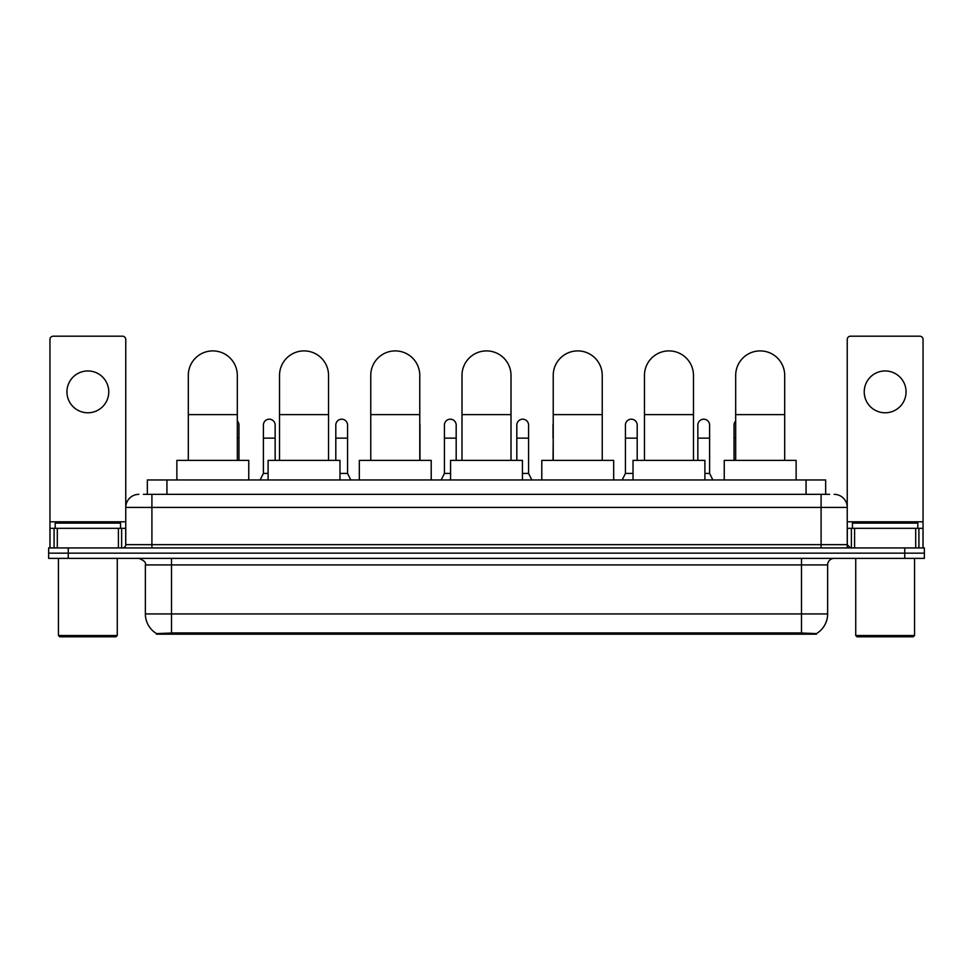 <?xml version="1.0" encoding="UTF-8"?>
<svg xmlns="http://www.w3.org/2000/svg" width="973" height="973" viewBox="0 0 973 973"><rect width="100%" height="100%" fill="white"/><g stroke="black" fill="none" stroke-linecap="round" stroke-linejoin="round"><path stroke-width="1.46" d="M143.408 494.345L151.91 494.345L143.408 494.345L147.337 494.345L147.337 479.969L825.663 479.969L825.663 494.345M816.517 634.189L156.483 634.189L156.483 633.545M145.366 613.939L171.503 613.939L171.503 564.924L145.366 564.924L145.366 613.939A22.878 22.878 0 0 0 156.556 633.593L174.118 632.924L798.882 632.924L816.444 633.593A22.878 22.878 0 0 0 827.634 613.939L827.634 564.924A6.531 6.531 0 0 1 834.165 558.38M924.35 558.38L924.35 553.163L48.65 553.163L48.65 558.38L68.256 558.38L68.256 553.163L48.65 553.163L48.65 547.933L68.256 547.933L68.256 553.163L924.35 553.163L924.35 558.38L68.256 558.38M138.835 494.345A13.075 13.075 0 0 0 125.76 507.407L125.76 544.661A3.272 3.272 0 0 1 122.501 547.933M834.165 494.345A13.075 13.075 0 0 1 847.24 507.407L151.91 507.407L151.91 494.345L829.592 494.345M915.69 547.933L915.69 528.327L923.049 528.327L923.049 547.933L923.049 339.455A3.272 3.272 0 0 0 919.777 336.196L850.499 336.196A3.272 3.272 0 0 0 847.24 339.455L847.24 544.661L850.499 547.933M924.35 547.933L924.35 553.163L924.35 547.933L68.256 547.933M87.862 370.956A20.907 20.907 0 0 0 66.942 391.876A20.907 20.907 0 0 0 87.862 412.783A20.907 20.907 0 0 0 108.769 391.876A20.907 20.907 0 0 0 87.862 370.956M118.414 547.933L118.414 528.327L57.31 528.327L57.31 547.933M151.91 547.933L151.91 507.407L125.76 507.407L125.76 339.455A3.272 3.272 0 0 0 122.501 336.196L53.223 336.196A3.272 3.272 0 0 0 49.951 339.455L49.951 528.327L57.31 528.327M118.414 528.327L125.76 528.327M49.951 547.933L49.951 528.327M115.957 636.804L59.754 636.804L58.453 635.503L117.271 635.503L115.957 636.804M58.453 558.38L58.453 635.503M117.271 558.38L117.271 635.503M120.53 528.327L120.53 523.097L55.181 523.097L55.181 528.327M188.3 460.363L188.3 375.408A24.507 24.507 0 0 1 212.807 350.9A24.507 24.507 0 0 1 237.315 375.408A24.507 24.507 0 0 0 212.807 350.9M237.315 460.363L237.315 375.408M248.76 479.969L248.76 460.363L176.867 460.363L176.867 479.969M279.531 460.363L279.531 375.408A24.507 24.507 0 0 1 304.038 350.9A24.507 24.507 0 0 1 328.546 375.408A24.507 24.507 0 0 0 304.038 350.9M328.546 460.363L328.546 375.408M339.978 479.969L339.978 460.363L268.098 460.363L268.098 479.969M370.762 460.363L370.762 375.408A24.507 24.507 0 0 1 395.269 350.9A24.507 24.507 0 0 1 419.777 375.408A24.507 24.507 0 0 0 395.269 350.9M419.777 460.363L419.777 375.408M431.209 479.969L431.209 460.363L359.329 460.363L359.329 479.969M461.993 460.363L461.993 375.408A24.507 24.507 0 0 1 486.5 350.9A24.507 24.507 0 0 1 511.007 375.408A24.507 24.507 0 0 0 486.5 350.9M511.007 460.363L511.007 375.408M522.44 479.969L522.44 460.363L450.56 460.363L450.56 479.969M553.223 460.363L553.223 375.408A24.507 24.507 0 0 1 577.731 350.9A24.507 24.507 0 0 1 602.238 375.408A24.507 24.507 0 0 0 577.731 350.9M602.238 460.363L602.238 375.408M613.671 479.969L613.671 460.363L541.791 460.363L541.791 479.969M644.454 460.363L644.454 375.408A24.507 24.507 0 0 1 668.962 350.9A24.507 24.507 0 0 1 693.469 375.408A24.507 24.507 0 0 0 668.962 350.9M693.469 460.363L693.469 375.408M704.902 479.969L704.902 460.363L633.022 460.363L633.022 479.969M735.685 460.363L735.685 375.408A24.507 24.507 0 0 1 760.193 350.9A24.507 24.507 0 0 1 784.7 375.408A24.507 24.507 0 0 0 760.193 350.9M784.7 460.363L784.7 375.408M796.133 479.969L796.133 460.363L724.24 460.363L724.24 479.969M885.138 370.956A20.907 20.907 0 0 0 864.231 391.876A20.907 20.907 0 0 0 885.138 412.783A20.907 20.907 0 0 0 906.058 391.876A20.907 20.907 0 0 0 885.138 370.956M915.69 528.327L854.586 528.327L854.586 547.933M847.24 528.327L854.586 528.327M847.24 547.933L847.24 544.661L821.09 544.661L821.09 494.345M913.246 636.804L857.043 636.804L855.729 635.503L914.547 635.503L913.246 636.804M855.729 558.38L855.729 635.503M914.547 558.38L914.547 635.503M917.819 528.327L917.819 523.097L852.47 523.097L852.47 528.327M238.957 460.363L238.957 425.067A5.887 5.887 0 0 0 237.315 421.005A5.887 5.887 0 0 1 238.957 425.067M260.119 479.969L263.391 473.425L268.098 473.425M275.152 460.363L275.152 425.067A5.887 5.887 0 0 0 269.643 419.205A5.887 5.887 0 0 1 275.152 425.067M263.391 473.425L263.391 438.142L275.152 438.142M263.391 438.142L263.391 425.067A5.887 5.887 0 0 1 269.643 419.205M339.978 473.425L347.568 473.425L350.827 479.969M347.568 473.425L347.568 425.067A5.887 5.887 0 0 0 342.046 419.205A5.887 5.887 0 0 1 347.568 425.067M335.807 460.363L335.807 438.142L347.568 438.142M335.807 438.142L335.807 425.067A5.887 5.887 0 0 1 342.046 419.205M419.971 460.363L419.971 425.067A5.887 5.887 0 0 0 419.777 423.559A5.887 5.887 0 0 1 419.971 425.067M441.146 479.969L444.418 473.425L450.56 473.425M456.179 460.363L456.179 425.067A5.887 5.887 0 0 0 450.669 419.205A5.887 5.887 0 0 1 456.179 425.067M444.418 473.425L444.418 438.142L456.179 438.142M444.418 438.142L444.418 425.067A5.887 5.887 0 0 1 450.669 419.205M522.44 473.425L528.582 473.425L531.854 479.969M528.582 473.425L528.582 425.067A5.887 5.887 0 0 0 523.073 419.205A5.887 5.887 0 0 1 528.582 425.067M516.821 460.363L516.821 438.142L528.582 438.142M516.821 438.142L516.821 425.067A5.887 5.887 0 0 1 523.073 419.205M553.029 460.363L553.223 438.142M553.029 438.142L553.029 425.067A5.887 5.887 0 0 1 553.223 423.559M622.173 479.969L625.432 473.425L633.022 473.425M637.193 460.363L637.193 425.067A5.887 5.887 0 0 0 631.684 419.205A5.887 5.887 0 0 1 637.193 425.067M625.432 473.425L625.432 438.142L637.193 438.142M625.432 438.142L625.432 425.067A5.887 5.887 0 0 1 631.684 419.205M704.902 473.425L709.609 473.425L712.881 479.969M709.609 473.425L709.609 425.067A5.887 5.887 0 0 0 704.099 419.205A5.887 5.887 0 0 1 709.609 425.067M697.848 460.363L697.848 438.142L709.609 438.142M697.848 438.142L697.848 425.067A5.887 5.887 0 0 1 704.099 419.205M734.043 460.363L734.043 438.142L735.685 438.142M734.043 438.142L734.043 425.067A5.887 5.887 0 0 1 735.685 421.005M798.882 634.189L798.882 632.924M174.118 634.189L174.118 632.924M166.942 494.345L166.942 479.969M806.058 494.345L806.058 479.969M801.497 558.38L801.497 564.924L171.503 564.924L171.503 558.38M827.634 564.924L801.497 564.924L801.497 613.939L827.634 613.939M801.497 633.058L801.497 613.939L171.503 613.939L171.503 633.058M904.744 558.38L904.744 547.933M125.76 544.661L821.09 544.661L821.09 547.933M125.76 521.783L49.951 521.783M125.712 545.233L125.712 528.327M121.625 528.327L121.625 547.933M50.012 528.327L50.012 547.933M54.087 547.933L54.087 528.327M188.3 414.62L237.315 414.62M279.531 414.62L328.546 414.62M370.762 414.62L419.777 414.62M461.993 414.62L511.007 414.62M553.223 414.62L602.238 414.62M644.454 414.62L693.469 414.62M735.685 414.62L784.7 414.62M923.049 521.783L847.24 521.783M922.988 547.933L922.988 528.327M918.913 528.327L918.913 547.933M847.288 528.327L847.288 545.233M851.375 547.933L851.375 528.327M237.315 438.142L238.957 438.142M145.366 564.924C146.291 562.601 144.101 560.424 138.835 558.38"/></g></svg>
